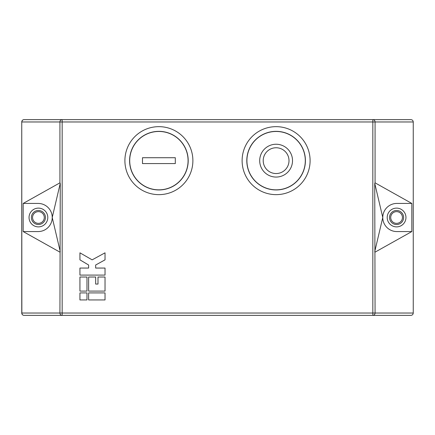<?xml version="1.0" encoding="UTF-8"?>
<svg xmlns="http://www.w3.org/2000/svg" width="435" height="435" viewBox="0 0 435 435"><rect width="100%" height="100%" fill="white"/><g stroke="black" fill="none" stroke-linecap="round" stroke-linejoin="round"><path stroke-width="0.65" d="M403.615 217.5A7.031 7.031 0 0 1 396.579 224.531A7.031 7.031 0 0 1 389.548 217.5A7.031 7.031 0 0 1 396.579 210.469A7.031 7.031 0 0 1 403.615 217.5A7.031 7.031 0 0 0 396.579 210.469A7.031 7.031 0 0 0 389.548 217.5M387.204 217.5A9.38 9.38 0 0 1 396.579 208.12A9.38 9.38 0 0 1 405.958 217.5A9.38 9.38 0 0 1 396.579 226.88A9.38 9.38 0 0 1 387.204 217.5M38.421 210.469A7.031 7.031 0 0 1 45.452 217.5A7.031 7.031 0 0 1 38.421 224.531A7.031 7.031 0 0 1 31.385 217.5A7.031 7.031 0 0 1 38.421 210.469A7.031 7.031 0 0 0 31.385 217.5A7.031 7.031 0 0 0 38.421 224.531M38.421 208.12A9.38 9.38 0 0 0 29.042 217.5A9.38 9.38 0 0 0 38.421 226.88A9.38 9.38 0 0 0 47.796 217.5A9.38 9.38 0 0 0 38.421 208.12M263.213 160.651A12.892 12.892 0 0 0 276.105 173.543A12.892 12.892 0 0 0 289.003 160.651A12.892 12.892 0 0 0 276.105 147.759A12.892 12.892 0 0 0 263.213 160.651M292.516 160.651A16.41 16.41 0 0 0 276.105 144.241A16.41 16.41 0 0 0 259.695 160.651A16.41 16.41 0 0 0 276.105 177.061A16.41 16.41 0 0 0 292.516 160.651M246.917 160.651A29.188 29.188 0 0 0 276.105 189.839A29.188 29.188 0 0 0 305.299 160.651A29.188 29.188 0 0 0 276.105 131.462A29.188 29.188 0 0 0 246.917 160.651M276.105 189.954A29.303 29.303 0 0 1 246.803 160.651A29.303 29.303 0 0 1 276.105 131.348A29.303 29.303 0 0 1 305.413 160.651A29.303 29.303 0 0 1 276.105 189.954M276.105 126.656A33.99 33.99 0 0 1 310.101 160.651A33.99 33.99 0 0 1 276.105 194.641A33.99 33.99 0 0 1 242.116 160.651A33.99 33.99 0 0 1 276.105 126.656M158.895 189.839A29.188 29.188 0 0 0 188.078 160.651A29.188 29.188 0 0 0 158.895 131.462A29.188 29.188 0 0 0 129.706 160.651A29.188 29.188 0 0 0 158.895 189.839M158.895 131.348A29.303 29.303 0 0 0 129.586 160.651A29.303 29.303 0 0 0 158.895 189.954A29.303 29.303 0 0 0 188.197 160.651A29.303 29.303 0 0 0 158.895 131.348M158.895 194.641A33.99 33.99 0 0 0 192.884 160.651A33.99 33.99 0 0 0 158.895 126.656A33.99 33.99 0 0 0 124.899 160.651A33.99 33.99 0 0 0 158.895 194.641M411.82 203.433L411.82 231.567L396.84 231.567A14.067 14.067 0 0 1 382.773 217.5A14.067 14.067 0 0 1 396.84 203.433L411.82 203.433L375.073 182.841L374.736 183.304L375.073 313.031L413.25 313.031C413.103 314.445 412.32 315.228 410.906 315.375L372.833 315.375L410.906 315.375M95.656 268.058L95.656 265.013L105.031 259.853L105.031 252.822L92.138 259.853L79.937 252.822L79.937 259.853L88.626 265.013L88.626 268.058L79.937 268.058L79.937 275.094L105.031 275.094L105.031 268.058L95.656 268.058M86.973 291.091L86.973 277.024L79.937 277.024L79.937 291.091L86.973 291.091M105.031 277.024L98 277.024L98 284.06L95.656 284.06L95.656 277.024L88.626 277.024L88.626 291.091L105.031 291.091L105.031 277.024M86.973 299.938L86.973 292.907L79.937 292.907L79.937 299.938L86.973 299.938M88.626 292.907L88.626 299.938L105.031 299.938L105.031 292.907L88.626 292.907M24.094 315.375A2.344 2.24 -90 0 1 21.853 313.031L21.75 313.031A2.344 2.344 0 0 0 24.094 315.375L62.167 315.375L24.094 315.375A2.344 2.344 0 0 1 21.75 313.031L21.75 121.969A2.344 2.344 0 0 1 24.094 119.625L62.167 119.625L24.094 119.625A2.344 2.344 0 0 0 21.75 121.969L21.853 313.031L59.927 313.031L60.264 183.304L59.927 182.841L23.18 203.433L23.18 231.567L59.927 252.142M410.906 119.625L372.833 119.625L410.906 119.625C412.32 119.772 413.103 120.555 413.25 121.969L413.25 313.031M59.927 182.841L59.927 121.969L62.167 121.969L62.167 313.031L372.833 313.031L372.833 121.969L62.167 121.969L62.167 119.625L372.833 119.625A2.344 2.24 -90 0 1 375.073 121.969L375.073 182.841M372.833 315.375L372.833 313.031L375.073 313.031A2.344 2.24 -90 0 1 372.833 315.375L62.167 315.375L62.167 313.031L59.927 313.031A2.344 2.24 -90 0 0 62.167 315.375M23.18 231.567L38.16 231.567A14.067 14.067 0 0 0 52.227 217.5A14.067 14.067 0 0 0 38.16 203.433L23.18 203.433M60.264 183.304L52.227 217.5L60.264 251.675M175.305 163.582L175.305 157.72L142.484 157.72L142.484 163.582L175.305 163.582M411.82 231.567L375.073 252.142M374.736 183.304L382.773 217.5L374.736 251.675M390.717 217.5A5.862 5.862 0 0 0 396.579 223.362A5.862 5.862 0 0 0 402.44 217.5A5.862 5.862 0 0 0 396.579 211.638A5.862 5.862 0 0 0 390.717 217.5M38.421 223.362A5.862 5.862 0 0 0 44.283 217.5A5.862 5.862 0 0 0 38.421 211.638A5.862 5.862 0 0 0 32.56 217.5A5.862 5.862 0 0 0 38.421 223.362M62.167 119.625A2.344 2.24 -90 0 0 59.927 121.969L21.853 121.969A2.344 2.24 -90 0 1 24.094 119.625M413.25 121.969L372.833 121.969L372.833 119.625"/></g></svg>
